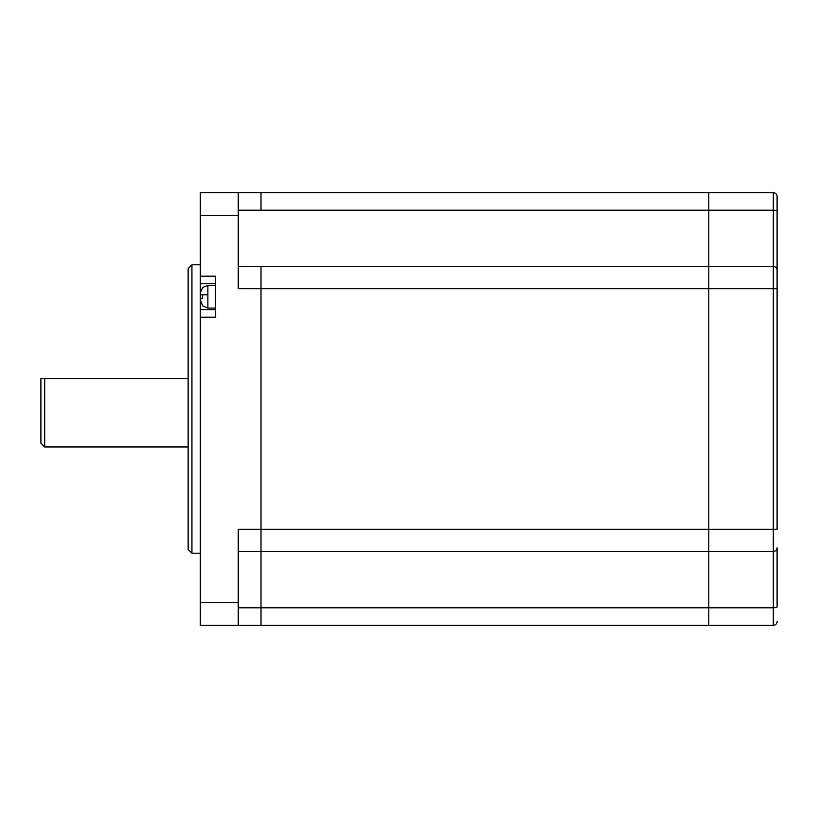 <?xml version="1.0" encoding="UTF-8"?>
<svg xmlns="http://www.w3.org/2000/svg" width="818" height="818" viewBox="0 0 818 818"><rect width="100%" height="100%" fill="white"/><g stroke="black" fill="none" stroke-linecap="round" stroke-linejoin="round"><path stroke-width="1.23" d="M188.14 409L188.14 268.59L191.933 264.797L191.933 553.203L188.14 549.41L188.14 409M207.874 294.807L202.67 294.807L202.475 296.699L202.67 294.807L200.328 294.807L200.328 292.527L200.287 294.552M202.67 287.578L200.328 292.527M238.232 607.794L261.003 607.794L261.003 625.31L200.287 625.31L200.287 317.22L215.461 317.22L215.461 276.177L200.287 276.177L200.287 192.69L261.003 192.69L261.003 210.206L238.232 210.206M238.232 266.545L261.003 266.545L261.003 551.455L238.232 551.455M777.1 606.915L777.1 547.763A3.793 3.691 -0 0 1 773.307 551.455L773.307 210.206L708.797 210.206L708.797 266.545L261.003 266.545L261.003 551.455L708.797 551.455L708.797 529.307L708.797 625.31L773.307 625.31L773.307 551.455L708.797 551.455L708.797 607.794L261.003 607.794L261.003 551.455L261.003 625.31L708.797 625.31L708.797 607.794L773.307 607.794A3.793 0.879 -0 0 0 777.1 606.915L777.1 599.88M238.232 192.69L238.232 288.693L708.797 288.693L708.797 266.545L773.307 266.545A3.793 3.691 -0 0 1 777.1 270.237L777.1 529.307L708.797 529.307L708.797 192.69L773.307 192.69A3.793 3.793 0 0 1 777.1 196.484L777.1 270.237L777.1 196.484M777.1 270.237L777.1 288.693L708.797 288.693L708.797 529.307L238.232 529.307L238.232 625.31M200.287 317.22L200.287 276.177M215.461 283.774L200.287 283.774M215.461 309.633L200.287 309.633M202.67 305.83L200.287 299.828L200.328 298.601L202.67 298.601L202.475 296.699M200.287 298.856L200.287 299.828M261.003 192.69L708.797 192.69L708.797 210.206L261.003 210.206L261.003 192.69M773.307 625.31A3.793 3.793 0 0 0 777.1 621.516M188.14 378.642L44.693 378.642L44.693 446.945L188.14 446.945M44.693 446.945L40.9 443.151L40.9 378.642L44.693 378.642M215.461 285.318L207.874 285.318L207.874 308.089L215.461 308.089M238.232 215.461L200.287 215.461M200.287 602.539L238.232 602.539M777.1 211.085A3.793 0.879 0 0 0 773.307 210.206L773.307 192.69M191.933 264.797L200.287 264.797M207.874 285.318L202.465 287.578M191.933 553.203L200.287 553.203M207.874 308.089L202.465 305.83"/></g></svg>
